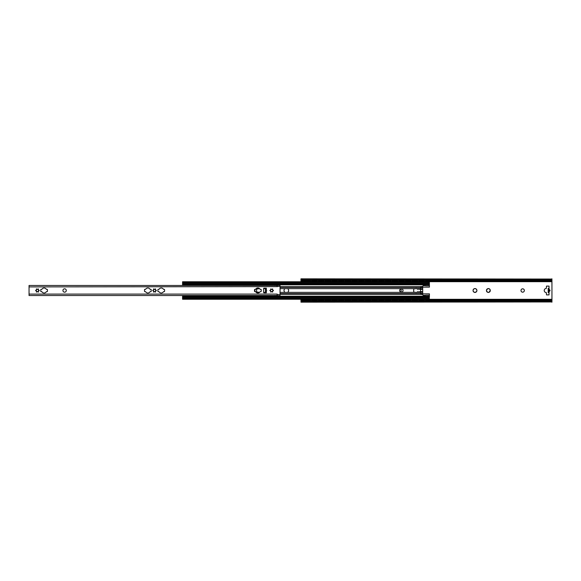 <?xml version="1.0" encoding="UTF-8"?>
<svg xmlns="http://www.w3.org/2000/svg" width="581" height="581" viewBox="0 0 581 581"><rect width="100%" height="100%" fill="white"/><g stroke="black" fill="none" stroke-linecap="round" stroke-linejoin="round"><path stroke-width="0.87" d="M486.609 290.188L487.619 288.713A1.932 1.932 0 0 1 489.108 288.713L489.536 288.96A1.932 1.932 0 0 1 490.284 290.253L489.108 292.287A1.932 1.932 0 0 1 487.619 292.287L486.45 290.747L486.609 290.188M486.45 290.253A1.932 1.932 0 0 1 487.19 288.96M490.284 290.747A1.932 1.932 0 0 1 489.536 292.04M487.19 292.04A1.932 1.932 0 0 1 486.45 290.747M487.619 288.713L489.108 288.713M489.536 288.96L490.284 290.253M489.108 292.287L487.619 292.287M300.973 279.657L300.973 278.829L303.05 279.759L301.524 280.253L300.958 279.679L300.958 281.756M300.958 299.244L300.973 301.343M551.935 279.657L551.95 301.321L551.384 300.747L549.858 301.241L551.935 302.171L551.935 301.343M475.723 292.287A1.932 1.932 0 0 1 474.234 292.287L473.805 292.04A1.932 1.932 0 0 1 473.057 290.747L473.057 290.253A1.932 1.932 0 0 1 473.805 288.96L474.234 288.713A1.932 1.932 0 0 1 475.723 288.713L476.151 288.96A1.932 1.932 0 0 1 476.899 290.253L476.899 290.747A1.932 1.932 0 0 1 476.151 292.04L474.234 292.287M520.997 290.5A1.67 1.67 0 0 1 523.503 289.047A1.67 1.67 0 0 1 523.503 291.952A1.67 1.67 0 0 1 520.997 290.5M549.023 289.665L549.234 289.672A0.886 0.835 0 0 1 549.234 291.328L549.023 291.335M549.023 292.592L549.023 294.894L546.51 294.894L546.329 292.592A2.092 2.092 0 0 1 544.237 290.5A2.092 2.092 0 0 1 546.329 288.408L546.51 286.106L549.023 286.106L549.023 292.592L548.188 292.592L548.188 288.408L549.023 288.408M473.057 290.253L473.805 288.96M476.899 290.747L476.151 292.04M473.805 292.04L473.057 290.747M474.234 288.713L475.723 288.713M476.151 288.96L476.899 290.253M549.023 292.381L549.234 291.328M549.234 289.672L549.023 288.619M549.858 279.759L551.95 278.844L551.384 280.253L549.858 279.759L303.05 279.759M303.05 301.241L300.958 302.156L301.524 300.747L303.05 301.241L549.858 301.241M300.973 302.171L551.95 301.953M551.95 279.047L300.973 278.829M301.524 280.253L551.384 280.253M301.524 300.747L551.384 300.747M416.127 292.592A0.421 0.421 0 0 0 415.742 292.337L415.161 292.337A1.634 1.634 0 0 0 414.493 292.192L413.817 292.192M429.381 297.094L429.424 293.848L422.692 293.848M422.692 287.152L429.424 287.152L429.381 282.555L429.381 285.206A0.625 0.625 0 0 1 428.756 285.837L425.67 285.837A0.835 0.835 0 0 0 425.198 285.692L423.527 285.692A0.835 0.835 0 0 0 422.692 286.527L422.692 294.473A0.835 0.835 0 0 0 423.527 295.308L425.198 295.308A0.835 0.835 0 0 0 425.67 295.163L428.756 295.163A0.625 0.625 0 0 1 429.381 295.794L429.424 297.094M413.817 288.808L414.493 288.808A1.634 1.634 0 0 0 415.161 288.663L415.742 288.663A0.421 0.421 0 0 0 416.127 288.408M400.382 289.142L401.101 289.309L401.101 291.691L400.382 291.858M425.575 281.269L428.168 281.269M428.168 299.731L425.575 299.731M418.886 281.269L421.472 281.269M421.472 299.731L418.886 299.731M412.19 281.269L414.783 281.269M414.783 299.731L412.19 299.731M405.502 281.269L408.087 281.269M408.087 299.731L405.502 299.731M398.806 281.269L401.391 281.269M401.391 299.731L398.806 299.731M392.11 281.269L394.702 281.269M394.702 299.731L392.11 299.731M385.421 281.269L388.006 281.269M388.006 299.731L385.421 299.731M378.725 281.269L381.318 281.269M381.318 299.731L378.725 299.731M372.036 281.269L374.622 281.269M374.622 299.731L372.036 299.731M365.34 281.269L367.926 281.269M367.926 299.731L365.34 299.731M358.644 281.269L361.237 281.269M361.237 299.731L358.644 299.731M351.955 281.269L354.541 281.269M354.541 299.731L351.955 299.731M345.259 281.269L347.852 281.269M347.852 299.731L345.259 299.731M338.57 281.269L341.156 281.269M341.156 299.731L338.57 299.731M331.874 281.269L334.46 281.269M334.46 299.731L331.874 299.731M325.178 281.269L327.771 281.269M327.771 299.731L325.178 299.731M318.49 281.269L321.075 281.269M321.075 299.731L318.49 299.731M429.381 299.825L428.335 299.912L429.381 300.036L429.381 298.445L182.572 298.445L182.572 299.244L312.019 299.244M425.408 300.123L428.335 300.123M425.408 299.912L428.335 299.912M429.381 280.964L428.335 281.088L429.381 280.964M425.408 281.088L428.335 281.088M424.362 281.175L424.362 281.756M427.943 281.756L429.381 281.756L429.381 281.175M425.408 280.877L428.335 280.877M422.692 299.825L421.646 299.912L422.692 300.036L422.692 299.244M418.712 300.123L421.646 300.123M417.666 299.244L417.666 299.825M422.692 280.964L421.646 281.088L422.692 280.964M418.712 281.088L421.646 281.088M417.666 281.175L417.666 281.756M422.692 281.756L422.692 281.175M418.712 280.877L421.646 280.877M415.996 299.825L414.95 299.912L415.996 300.036L415.996 299.244M412.023 300.123L414.95 300.123M412.023 299.912L414.95 299.912M415.996 280.964L414.95 281.088L415.996 280.964M412.023 281.088L414.95 281.088M410.978 281.175L410.978 281.756M415.996 281.756L415.996 281.175M412.023 280.877L414.95 280.877M409.3 299.825L408.254 299.912L409.3 300.036L409.3 299.244M405.327 300.123L408.254 300.123M405.327 299.912L408.254 299.912M409.3 280.964L408.254 281.088L409.3 280.964M405.327 281.088L408.254 281.088M404.282 281.175L404.282 281.756M409.3 281.756L409.3 281.175M405.327 280.877L408.254 280.877M402.611 299.825L401.565 299.912L402.611 300.036L402.611 299.244M398.639 300.123L401.565 300.123M397.593 299.244L397.593 299.825M402.611 280.964L401.565 281.088L402.611 280.964M398.639 281.088L401.565 281.088M397.593 281.175L397.593 281.756M402.611 281.756L402.611 281.175M398.639 280.877L401.565 280.877M395.915 299.825L394.869 299.912L395.915 300.036L395.915 299.244M391.943 300.123L394.869 300.123M391.943 299.912L394.869 299.912M395.915 280.964L394.869 281.088L395.915 280.964M391.943 281.088L394.869 281.088M390.897 281.175L390.897 281.756M395.915 281.756L395.915 281.175M391.943 280.877L394.869 280.877M389.226 299.825L388.181 299.912L389.226 300.036L389.226 299.244M385.247 300.123L388.181 300.123M385.247 299.912L388.181 299.912M389.226 280.964L388.181 281.088L389.226 280.964M385.247 281.088L388.181 281.088M384.201 281.175L384.201 281.756M389.226 281.756L389.226 281.175M385.247 280.877L388.181 280.877M382.53 299.825L381.485 299.912L382.53 300.036L382.53 299.244M378.558 300.123L381.485 300.123M377.512 299.244L377.512 299.825M382.53 280.964L381.485 281.088L382.53 280.964M378.558 281.088L381.485 281.088M377.512 281.175L377.512 281.756M382.53 281.756L382.53 281.175M378.558 280.877L381.485 280.877M375.834 299.825L374.789 299.912L375.834 300.036L375.834 299.244M371.862 300.123L374.789 300.123M371.862 299.912L374.789 299.912M375.834 280.964L374.789 281.088L375.834 280.964M371.862 281.088L374.789 281.088M370.816 281.175L370.816 281.756M375.834 281.756L375.834 281.175M371.862 280.877L374.789 280.877M369.146 299.825L368.1 299.912L369.146 300.036L369.146 299.244M365.173 300.123L368.1 300.123M365.173 299.912L368.1 299.912M369.146 280.964L368.1 281.088L369.146 280.964M365.173 281.088L368.1 281.088M364.127 281.175L364.127 281.756M369.146 281.756L369.146 281.175M365.173 280.877L368.1 280.877M362.45 299.825L361.404 299.912L362.45 300.036L362.45 299.244M358.477 300.123L361.404 300.123M357.431 299.244L357.431 299.825M362.45 280.964L361.404 281.088L362.45 280.964M358.477 281.088L361.404 281.088M357.431 281.175L357.431 281.756M362.45 281.756L362.45 281.175M358.477 280.877L361.404 280.877M355.761 299.825L354.715 299.912L355.761 300.036L355.761 299.244M351.781 300.123L354.715 300.123M351.781 299.912L354.715 299.912M355.761 280.964L354.715 281.088L355.761 280.964M351.781 281.088L354.715 281.088M350.735 281.175L350.735 281.756M355.761 281.756L355.761 281.175M351.781 280.877L354.715 280.877M349.065 299.825L348.019 299.912L349.065 300.036L349.065 299.244M345.092 300.123L348.019 300.123M345.092 299.912L348.019 299.912M349.065 280.964L348.019 281.088L349.065 280.964M345.092 281.088L348.019 281.088M344.046 281.175L344.046 281.756M349.065 281.756L349.065 281.175M345.092 280.877L348.019 280.877M342.369 299.825L341.323 299.912L342.369 300.036L342.369 299.244M338.396 300.123L341.323 300.123M337.35 299.244L337.35 299.825M342.369 280.964L341.323 281.088L342.369 280.964M338.396 281.088L341.323 281.088M337.35 281.175L337.35 281.756M342.369 281.756L342.369 281.175M338.396 280.877L341.323 280.877M335.68 299.825L334.634 299.912L335.68 300.036L335.68 299.244M331.707 300.123L334.634 300.123M331.707 299.912L334.634 299.912M335.68 280.964L334.634 281.088L335.68 280.964M331.707 281.088L334.634 281.088M330.662 281.175L330.662 281.756M335.68 281.756L335.68 281.175M331.707 280.877L334.634 280.877M328.984 299.825L327.938 299.912L328.984 300.036L328.984 299.244M325.011 300.123L327.938 300.123M325.011 299.912L327.938 299.912M328.984 280.964L327.938 281.088L328.984 280.964M325.011 281.088L327.938 281.088M323.966 281.175L323.966 281.756M328.984 281.756L328.984 281.175M325.011 280.877L327.938 280.877M322.295 299.825L321.249 299.912L322.295 300.036L322.295 299.244M318.315 300.123L321.249 300.123M317.27 299.244L317.27 299.825M322.295 280.964L321.249 281.088L322.295 280.964M318.315 281.088L321.249 281.088M317.27 281.175L317.27 281.756M322.295 281.756L322.295 281.175M318.315 280.877L321.249 280.877M314.386 299.731L311.794 299.731M311.794 281.269L314.386 281.269M315.599 299.825L314.553 299.912L315.599 300.036L315.599 299.244M311.627 300.123L314.553 300.123M311.627 299.912L314.553 299.912M315.599 280.964L314.553 281.088L315.599 280.964M311.627 281.088L314.553 281.088M310.581 281.175L310.581 281.756M315.599 281.756L315.599 281.175M311.627 280.877L314.553 280.877M424.362 299.244L424.362 299.825M418.712 299.912L421.646 299.912M410.978 299.244L410.978 299.825M404.282 299.244L404.282 299.825M398.639 299.912L401.565 299.912M390.897 299.244L390.897 299.825M384.201 299.244L384.201 299.825M378.558 299.912L381.485 299.912M370.816 299.244L370.816 299.825M364.127 299.244L364.127 299.825M358.477 299.912L361.404 299.912M350.735 299.244L350.735 299.825M344.046 299.244L344.046 299.825M338.396 299.912L341.323 299.912M330.662 299.244L330.662 299.825M323.966 299.244L323.966 299.825M318.315 299.912L321.249 299.912M310.581 299.244L310.581 299.825M284.015 290.5A2.302 2.302 0 0 1 284.959 288.641L287.675 288.641A2.302 2.302 0 0 1 287.675 292.359L284.959 292.359A2.302 2.302 0 0 1 284.015 290.5M280.042 293.928L420.6 293.928L420.6 291.735L418.923 291.815A0.421 0.421 0 0 1 418.509 292.236A0.421 0.421 0 0 1 418.088 291.815L417.899 291.735A0.857 0.857 0 0 0 417.071 292.359L413.955 292.359A0.835 0.835 0 0 1 413.694 291.756L413.694 289.244A0.835 0.835 0 0 1 413.955 288.641L417.071 288.641A0.857 0.857 0 0 0 417.899 289.265L418.088 289.185A0.421 0.421 0 0 1 418.509 288.764A0.421 0.421 0 0 1 418.923 289.185L420.6 289.265L420.6 291.735M399.684 290.5A1.67 1.67 0 0 1 402.19 289.047A1.67 1.67 0 0 1 402.19 291.952A1.67 1.67 0 0 1 399.684 290.5M420.6 289.265L420.6 286.549L422.692 286.549M420.6 293.913L420.6 294.429L422.692 294.429M429.381 281.756L429.381 282.555L182.572 282.555L182.572 285.271A1.046 1.046 0 0 0 182.594 285.482M182.594 295.518A1.046 1.046 0 0 0 182.572 295.729L182.572 298.445M314.161 299.244L318.708 299.244M320.857 299.244L325.404 299.244M327.546 299.244L332.1 299.244M334.242 299.244L338.788 299.244M340.931 299.244L345.484 299.244M347.627 299.244L352.173 299.244M354.323 299.244L358.869 299.244M361.012 299.244L365.565 299.244M367.708 299.244L372.254 299.244M374.396 299.244L378.95 299.244M381.092 299.244L385.639 299.244M387.788 299.244L392.335 299.244M394.477 299.244L399.031 299.244M401.173 299.244L405.72 299.244M407.862 299.244L412.416 299.244M414.558 299.244L419.104 299.244M421.254 299.244L425.8 299.244M427.943 299.244L429.381 299.244M182.572 299.179L429.381 299.179M182.572 296.92L429.381 296.92M182.572 284.08L429.381 284.08M312.019 281.756L182.572 281.756L182.572 282.555M182.572 281.821L429.381 281.821M314.161 281.756L318.708 281.756M320.857 281.756L325.404 281.756M327.546 281.756L332.1 281.756M334.242 281.756L338.788 281.756M340.931 281.756L345.484 281.756M347.627 281.756L352.173 281.756M354.323 281.756L358.869 281.756M361.012 281.756L365.565 281.756M367.708 281.756L372.254 281.756M374.396 281.756L378.95 281.756M381.092 281.756L385.639 281.756M387.788 281.756L392.335 281.756M394.477 281.756L399.031 281.756M401.173 281.756L405.72 281.756M407.862 281.756L412.416 281.756M414.558 281.756L419.104 281.756M421.254 281.756L425.8 281.756M259.504 292.403L256.577 291.88L256.577 289.12L259.504 288.597M254.899 289.353L254.899 291.647M265.822 296.317L268.749 296.317M265.822 296.107L268.749 296.107M269.795 296.027L269.795 295.518M259.126 296.317L263.099 296.237L263.099 295.518L264.776 295.518L264.776 296.027M268.4 295.94L266.171 295.94M269.795 284.763L268.749 284.893L269.795 284.763M269.795 285.482L269.795 284.973M265.822 284.893L268.749 284.893M264.776 284.973L264.776 285.482M266.171 285.06L268.4 285.06M252.43 296.317L256.41 296.237L256.41 295.518L258.08 295.518L258.08 296.027M259.126 296.107L262.053 296.317M263.099 296.027L262.053 296.107M261.704 295.94L259.475 295.94M263.099 284.763L262.053 284.893L263.099 284.763M259.126 284.893L262.053 284.893M258.08 284.973L258.08 285.482M263.099 285.482L263.099 284.973M259.475 285.06L261.704 285.06M259.126 284.683L262.053 284.683M252.43 296.107L255.364 296.317M256.41 296.027L255.364 296.107M245.741 296.317L249.714 296.237L249.714 295.518L251.384 295.518L251.384 296.027M255.015 295.94L252.779 295.94M256.41 284.763L255.364 284.893L256.41 284.763M252.43 284.683L255.364 284.683M252.43 284.893L255.364 284.893M239.045 296.317L243.018 296.237L243.018 295.518L244.695 295.518L244.695 296.027M245.741 296.107L248.668 296.317M249.714 296.027L248.668 296.107M248.319 295.94L246.09 295.94M249.714 284.763L248.668 284.893L249.714 284.763M245.741 284.893L248.668 284.893M244.695 284.973L244.695 285.482M249.714 285.482L249.714 284.973M246.09 285.06L248.319 285.06M245.741 284.683L248.668 284.683M239.045 296.107L241.972 296.317M243.018 296.027L241.972 296.107M232.356 296.317L236.329 296.237L236.329 295.518L237.999 295.518L237.999 296.027M241.623 295.94L239.394 295.94M243.018 284.763L241.972 284.893L243.018 284.763M239.045 284.683L241.972 284.683M239.045 284.893L241.972 284.893M225.66 296.317L229.633 296.237L229.633 295.518L231.311 295.518L231.311 296.027M232.356 296.107L235.283 296.317M236.329 296.027L235.283 296.107M234.935 295.94L232.705 295.94M236.329 284.763L235.283 284.893L236.329 284.763M232.356 284.893L235.283 284.893M231.311 284.973L231.311 285.482M236.329 285.482L236.329 284.973M232.705 285.06L234.935 285.06M232.356 284.683L235.283 284.683M225.66 296.107L228.587 296.317M229.633 296.027L228.587 296.107M218.964 296.317L222.944 296.237L222.944 295.518L224.615 295.518L224.615 296.027M228.239 295.94L226.009 295.94M229.633 284.763L228.587 284.893L229.633 284.763M225.66 284.683L228.587 284.683M225.66 284.893L228.587 284.893M212.276 296.317L216.248 296.237L216.248 295.518L217.919 295.518L217.919 296.027M218.964 296.107L221.898 296.317M222.944 296.027L221.898 296.107M221.55 295.94L219.313 295.94M222.944 284.763L221.898 284.893L222.944 284.763M218.964 284.893L221.898 284.893M217.919 284.973L217.919 285.482M222.944 285.482L222.944 284.973M219.313 285.06L221.55 285.06M218.964 284.683L221.898 284.683M212.276 296.107L215.202 296.317M216.248 296.027L215.202 296.107M205.58 296.317L209.552 296.237L209.552 295.518L211.23 295.518L211.23 296.027M214.854 295.94L212.624 295.94M216.248 284.763L215.202 284.893L216.248 284.763M212.276 284.683L215.202 284.683M212.276 284.893L215.202 284.893M198.891 296.317L202.863 296.237L202.863 295.518L204.534 295.518L204.534 296.027M205.58 296.107L208.506 296.317M209.552 296.027L208.506 296.107M208.158 295.94L205.928 295.94M209.552 284.763L208.506 284.893L209.552 284.763M205.58 284.893L208.506 284.893M204.534 284.973L204.534 285.482M209.552 285.482L209.552 284.973M205.928 285.06L208.158 285.06M205.58 284.683L208.506 284.683M198.891 296.107L201.818 296.317M202.863 296.027L201.818 296.107M192.195 296.317L196.167 296.237L196.167 295.518L197.845 295.518L197.845 296.027M201.469 295.94L199.239 295.94M202.863 284.763L201.818 284.893L202.863 284.763M198.891 284.683L201.818 284.683M198.891 284.893L201.818 284.893M185.499 296.317L189.479 296.237L189.479 295.518L191.149 295.518L191.149 296.027M192.195 296.107L195.122 296.317M196.167 296.027L195.122 296.107M194.773 295.94L192.543 295.94M196.167 284.763L195.122 284.893L196.167 284.763M192.195 284.893L195.122 284.893M191.149 284.973L191.149 285.482M196.167 285.482L196.167 284.973M192.543 285.06L194.773 285.06M192.195 284.683L195.122 284.683M252.779 285.06L255.015 285.06M239.394 285.06L241.623 285.06M226.009 285.06L228.239 285.06M212.624 285.06L214.854 285.06M199.239 285.06L201.469 285.06M185.499 296.107L188.433 296.317M189.479 296.027L188.433 296.107M184.417 295.518L184.453 296.027M188.084 295.94L185.847 295.94M189.479 284.763L188.433 284.893L189.479 284.763M185.499 284.893L188.433 284.893M184.453 284.973L184.453 285.482M189.479 285.482L189.479 284.973M185.847 285.06L188.084 285.06M185.499 284.683L188.433 284.683M256.41 285.482L256.41 284.973M251.384 284.973L251.384 285.482M243.018 285.482L243.018 284.973M237.999 284.973L237.999 285.482M229.633 285.482L229.633 284.973M224.615 284.973L224.615 285.482M216.248 285.482L216.248 284.973M211.23 284.973L211.23 285.482M202.863 285.482L202.863 284.973M197.845 284.973L197.845 285.482M265.822 284.683L268.749 284.683M62.937 290.5A1.67 1.67 0 0 1 65.442 289.047A1.67 1.67 0 0 1 65.442 291.952A1.67 1.67 0 0 1 62.937 290.5M260.796 291.647L260.346 291.647A0.421 0.421 0 0 0 259.99 291.844A2.513 2.513 0 0 1 255.749 291.844A0.421 0.421 0 0 0 255.4 291.647L254.943 291.647A0.421 0.421 0 0 1 254.522 291.234L254.522 289.766A0.421 0.421 0 0 1 254.943 289.353L255.4 289.353A0.421 0.421 0 0 0 255.749 289.156A2.513 2.513 0 0 1 259.99 289.156A0.421 0.421 0 0 0 260.346 289.353L260.796 289.353A0.421 0.421 0 0 1 261.218 289.766L261.218 291.234A0.421 0.421 0 0 1 260.796 291.647M164.169 291.647L163.711 291.647A0.421 0.421 0 0 0 163.355 291.844A2.513 2.513 0 0 1 159.121 291.844A0.421 0.421 0 0 0 158.766 291.647L158.308 291.647A0.421 0.421 0 0 1 157.894 291.234L157.894 289.766A0.421 0.421 0 0 1 158.308 289.353L158.766 289.353A0.421 0.421 0 0 0 159.121 289.156A2.513 2.513 0 0 1 163.355 289.156A0.421 0.421 0 0 0 163.711 289.353L164.169 289.353A0.421 0.421 0 0 1 164.583 289.766L164.583 291.234A0.421 0.421 0 0 1 164.169 291.647M150.784 291.647L150.326 291.647A0.421 0.421 0 0 0 149.971 291.844A2.513 2.513 0 0 1 145.737 291.844A0.421 0.421 0 0 0 145.381 291.647L144.923 291.647A0.421 0.421 0 0 1 144.509 291.234L144.509 289.766A0.421 0.421 0 0 1 144.923 289.353L145.381 289.353A0.421 0.421 0 0 0 145.737 289.156A2.513 2.513 0 0 1 149.971 289.156A0.421 0.421 0 0 0 150.326 289.353L150.784 289.353A0.421 0.421 0 0 1 151.198 289.766L151.198 291.234A0.421 0.421 0 0 1 150.784 291.647M47.039 291.647L46.582 291.647A0.421 0.421 0 0 0 46.226 291.844A2.513 2.513 0 0 1 41.992 291.844A0.421 0.421 0 0 0 41.636 291.647L41.178 291.647A0.421 0.421 0 0 1 40.764 291.234L40.764 289.766A0.421 0.421 0 0 1 41.178 289.353L41.636 289.353A0.421 0.421 0 0 0 41.992 289.156A2.513 2.513 0 0 1 46.226 289.156A0.421 0.421 0 0 0 46.582 289.353L47.039 289.353A0.421 0.421 0 0 1 47.453 289.766L47.453 291.234A0.421 0.421 0 0 1 47.039 291.647M270.216 290.195A0.487 0.487 0 0 0 270.681 289.389L270.753 288.895L271.211 289.084A0.487 0.487 0 0 0 272.14 289.084L272.598 288.895L272.671 289.389A0.487 0.487 0 0 0 273.135 290.195L273.528 290.5L273.135 290.805A0.487 0.487 0 0 0 272.671 291.611L272.598 292.105L272.14 291.916A0.487 0.487 0 0 0 271.211 291.916L270.753 292.105L270.681 291.611A0.487 0.487 0 0 0 270.216 290.805L269.824 290.5L270.216 290.195M153.086 290.195A0.487 0.487 0 0 0 153.551 289.389L153.624 288.895L154.081 289.084A0.487 0.487 0 0 0 155.011 289.084L155.468 288.895L155.541 289.389A0.487 0.487 0 0 0 156.006 290.195L156.398 290.5L156.006 290.805A0.487 0.487 0 0 0 155.541 291.611L155.468 292.105L155.011 291.916A0.487 0.487 0 0 0 154.081 291.916L153.624 292.105L153.551 291.611A0.487 0.487 0 0 0 153.086 290.805L152.694 290.5L153.086 290.195M35.957 290.195A0.487 0.487 0 0 0 36.421 289.389L36.494 288.895L36.952 289.084A0.487 0.487 0 0 0 37.881 289.084L38.339 288.895L38.411 289.389A0.487 0.487 0 0 0 38.876 290.195L39.268 290.5L38.876 290.805A0.487 0.487 0 0 0 38.411 291.611L38.339 292.105L37.881 291.916A0.487 0.487 0 0 0 36.952 291.916L36.494 292.105L36.421 291.611A0.487 0.487 0 0 0 35.957 290.805L35.564 290.5L35.957 290.195M280.042 285.169L277.115 285.482L277.115 286.629L280.042 286.215L280.042 285.06M274.174 295.518L29.05 295.518L29.05 286.905L277.115 286.629M29.05 294.095L277.115 294.095L277.115 295.518L280.042 295.94L280.042 286.215M276.709 295.518L277.115 295.518M276.709 285.482L277.115 285.482M274.217 295.482L276.665 295.482M276.665 285.518L274.217 285.518M29.05 286.905L29.05 285.482L274.174 285.482M265.401 289.781L266.345 289.948A0.842 0.734 0 0 1 266.345 291.052L265.401 291.219L265.401 288.198L266.345 288.198L265.401 288.198L265.401 288.619M265.401 291.219L265.401 292.802L266.345 292.802L264.021 292.802A0.421 0.421 0 0 1 263.6 292.381L263.6 288.619A0.421 0.421 0 0 1 264.021 288.198L265.401 288.198M265.401 292.381L265.401 292.802M300.958 299.302L311.982 299.295M314.198 299.295L318.671 299.295M320.894 299.295L325.367 299.295M327.582 299.295L332.056 299.295M334.278 299.295L338.752 299.295M340.974 299.295L345.448 299.295M347.663 299.295L352.137 299.295M354.359 299.295L358.833 299.295M361.048 299.295L365.522 299.295M367.744 299.295L372.218 299.295M374.44 299.295L378.914 299.295M381.129 299.295L385.602 299.295M387.825 299.295L392.298 299.295M394.514 299.295L398.987 299.295M401.21 299.295L405.683 299.295M407.906 299.295L412.379 299.295M414.594 299.295L419.068 299.295M421.29 299.295L425.764 299.295M427.979 299.295L551.95 299.302M300.958 281.698L311.982 281.705M314.198 281.705L318.671 281.705M320.894 281.705L325.367 281.705M327.582 281.705L332.056 281.705M334.278 281.705L338.752 281.705M340.974 281.705L345.448 281.705M347.663 281.705L352.137 281.705M354.359 281.705L358.833 281.705M361.048 281.705L365.522 281.705M367.744 281.705L372.218 281.705M374.44 281.705L378.914 281.705M381.129 281.705L385.602 281.705M387.825 281.705L392.298 281.705M394.514 281.705L398.987 281.705M401.21 281.705L405.683 281.705M407.906 281.705L412.379 281.705M414.594 281.705L419.068 281.705M421.29 281.705L425.764 281.705M427.979 281.705L551.95 281.698M300.958 300.065L310.646 300.065M315.534 300.065L317.335 300.065M322.23 300.065L324.031 300.065M328.919 300.065L330.727 300.065M335.615 300.065L337.416 300.065M342.303 300.065L344.112 300.065M348.999 300.065L350.801 300.065M355.695 300.065L357.497 300.065M362.384 300.065L364.193 300.065M369.08 300.065L370.881 300.065M375.769 300.065L377.577 300.065M382.465 300.065L384.266 300.065M389.161 300.065L390.962 300.065M395.85 300.065L397.658 300.065M402.546 300.065L404.347 300.065M409.235 300.065L411.043 300.065M415.931 300.065L417.732 300.065M422.627 300.065L424.428 300.065M429.315 300.065L551.95 300.065M300.958 280.935L310.646 280.935M315.534 280.935L317.335 280.935M322.23 280.935L324.031 280.935M328.919 280.935L330.727 280.935M335.615 280.935L337.416 280.935M342.303 280.935L344.112 280.935M348.999 280.935L350.801 280.935M355.695 280.935L357.497 280.935M362.384 280.935L364.193 280.935M369.08 280.935L370.881 280.935M375.769 280.935L377.577 280.935M382.465 280.935L384.266 280.935M389.161 280.935L390.962 280.935M395.85 280.935L397.658 280.935M402.546 280.935L404.347 280.935M409.235 280.935L411.043 280.935M415.931 280.935L417.732 280.935M422.627 280.935L424.428 280.935M429.315 280.935L551.95 280.935M424.362 281.495L425.648 281.495M428.095 281.495L429.381 281.495M417.666 281.495L418.959 281.495M421.399 281.495L422.692 281.495M410.978 281.495L412.263 281.495M414.711 281.495L415.996 281.495M404.282 281.495L405.574 281.495M408.015 281.495L409.3 281.495M397.593 281.495L398.878 281.495M401.318 281.495L402.611 281.495M390.897 281.495L392.182 281.495M394.63 281.495L395.915 281.495M384.201 281.495L385.493 281.495M387.934 281.495L389.226 281.495M377.512 281.495L378.797 281.495M381.245 281.495L382.53 281.495M370.816 281.495L372.109 281.495M374.549 281.495L375.834 281.495M364.127 281.495L365.413 281.495M367.853 281.495L369.146 281.495M357.431 281.495L358.717 281.495M361.164 281.495L362.45 281.495M350.735 281.495L352.028 281.495M354.468 281.495L355.761 281.495M344.046 281.495L345.332 281.495M347.779 281.495L349.065 281.495M337.35 281.495L338.643 281.495M341.083 281.495L342.369 281.495M330.662 281.495L331.947 281.495M334.387 281.495L335.68 281.495M323.966 281.495L325.251 281.495M327.699 281.495L328.984 281.495M317.27 281.495L318.562 281.495M321.002 281.495L322.295 281.495M310.581 281.495L311.866 281.495M314.314 281.495L315.599 281.495M424.362 299.505L425.648 299.505M428.095 299.505L429.381 299.505M417.666 299.505L418.959 299.505M421.399 299.505L422.692 299.505M404.282 299.505L405.574 299.505M408.015 299.505L409.3 299.505M410.978 299.505L412.263 299.505M414.711 299.505L415.996 299.505M397.593 299.505L398.878 299.505M401.318 299.505L402.611 299.505M384.201 299.505L385.493 299.505M387.934 299.505L389.226 299.505M390.897 299.505L392.182 299.505M394.63 299.505L395.915 299.505M377.512 299.505L378.797 299.505M381.245 299.505L382.53 299.505M364.127 299.505L365.413 299.505M367.853 299.505L369.146 299.505M370.816 299.505L372.109 299.505M374.549 299.505L375.834 299.505M357.431 299.505L358.717 299.505M361.164 299.505L362.45 299.505M344.046 299.505L345.332 299.505M347.779 299.505L349.065 299.505M350.735 299.505L352.028 299.505M354.468 299.505L355.761 299.505M337.35 299.505L338.643 299.505M341.083 299.505L342.369 299.505M323.966 299.505L325.251 299.505M327.699 299.505L328.984 299.505M330.662 299.505L331.947 299.505M334.387 299.505L335.68 299.505M317.27 299.505L318.562 299.505M321.002 299.505L322.295 299.505M310.581 299.505L311.866 299.505M314.314 299.505L315.599 299.505M257.782 292.359L259.554 292.359M263.6 292.359L265.401 292.359M280.042 292.359L284.959 292.359M280.042 293.63L420.6 293.63M417.071 292.359L420.6 292.359M287.675 292.359L413.955 292.359M257.782 288.641L259.554 288.641M263.6 288.641L265.401 288.641M280.042 288.641L284.959 288.641M287.675 288.641L413.955 288.641M417.071 288.641L420.6 288.641M280.042 287.37L420.6 287.37M422.692 286.76L420.6 286.76M422.692 287.617L420.6 287.617M422.692 288.808L420.6 288.808M422.692 289.367L420.6 289.367M422.692 291.611L420.6 291.611M422.692 292.17L420.6 292.17M422.692 293.369L420.6 293.369M422.692 294.218L420.6 294.218M280.042 287.072L420.6 287.072M280.042 294.291L420.6 294.291M182.572 296.165L184.453 296.165M189.479 296.165L191.149 296.165M196.167 296.165L197.845 296.165M202.863 296.165L204.534 296.165M209.552 296.165L211.23 296.165M216.248 296.165L217.919 296.165M222.944 296.165L224.615 296.165M229.633 296.165L231.311 296.165M236.329 296.165L237.999 296.165M243.018 296.165L244.695 296.165M249.714 296.165L251.384 296.165M256.41 296.165L258.08 296.165M263.099 296.165L264.776 296.165M269.795 296.165L429.381 296.165M182.572 297.552L429.381 297.552M182.572 296.528L185.833 296.528M188.099 296.528L192.529 296.528M194.795 296.528L199.218 296.528M201.484 296.528L205.914 296.528M208.18 296.528L212.602 296.528M214.868 296.528L219.298 296.528M221.564 296.528L225.994 296.528M228.26 296.528L232.683 296.528M234.949 296.528L239.379 296.528M241.645 296.528L246.068 296.528M248.334 296.528L252.764 296.528M255.03 296.528L259.46 296.528M261.726 296.528L266.149 296.528M268.415 296.528L429.381 296.528M280.042 286.709L420.6 286.709M182.572 284.835L184.453 284.835M189.479 284.835L191.149 284.835M196.167 284.835L197.845 284.835M202.863 284.835L204.534 284.835M209.552 284.835L211.23 284.835M216.248 284.835L217.919 284.835M222.944 284.835L224.615 284.835M229.633 284.835L231.311 284.835M236.329 284.835L237.999 284.835M243.018 284.835L244.695 284.835M249.714 284.835L251.384 284.835M256.41 284.835L258.08 284.835M263.099 284.835L264.776 284.835M269.795 284.835L429.381 284.835M182.572 284.472L185.833 284.472M188.099 284.472L192.529 284.472M194.795 284.472L199.218 284.472M201.484 284.472L205.914 284.472M208.18 284.472L212.602 284.472M214.868 284.472L219.298 284.472M221.564 284.472L225.994 284.472M228.26 284.472L232.683 284.472M234.949 284.472L239.379 284.472M241.645 284.472L246.068 284.472M248.334 284.472L252.764 284.472M255.03 284.472L259.46 284.472M261.726 284.472L266.149 284.472M268.415 284.472L429.381 284.472M182.572 283.448L429.381 283.448M264.776 295.867L266.192 295.867M268.371 295.867L269.795 295.867M264.776 285.133L266.192 285.133M268.371 285.133L269.795 285.133M258.08 295.867L259.504 295.867M261.682 295.867L263.099 295.867M258.08 285.133L259.504 285.133M261.682 285.133L263.099 285.133M251.384 295.867L252.808 295.867M254.986 295.867L256.41 295.867M244.695 295.867L246.112 295.867M248.29 295.867L249.714 295.867M244.695 285.133L246.112 285.133M248.29 285.133L249.714 285.133M237.999 295.867L239.423 295.867M241.602 295.867L243.018 295.867M231.311 295.867L232.727 295.867M234.906 295.867L236.329 295.867M231.311 285.133L232.727 285.133M234.906 285.133L236.329 285.133M224.615 295.867L226.038 295.867M228.217 295.867L229.633 295.867M217.919 295.867L219.342 295.867M221.521 295.867L222.944 295.867M217.919 285.133L219.342 285.133M221.521 285.133L222.944 285.133M211.23 295.867L212.646 295.867M214.825 295.867L216.248 295.867M204.534 295.867L205.957 295.867M208.136 295.867L209.552 295.867M204.534 285.133L205.957 285.133M208.136 285.133L209.552 285.133M197.845 295.867L199.261 295.867M201.44 295.867L202.863 295.867M191.149 295.867L192.572 295.867M194.751 295.867L196.167 295.867M191.149 285.133L192.572 285.133M194.751 285.133L196.167 285.133M184.453 295.867L185.876 295.867M188.055 295.867L189.479 295.867M184.453 285.133L185.876 285.133M188.055 285.133L189.479 285.133M264.776 285.344L266.294 285.344M268.269 285.344L269.795 285.344M258.08 285.344L259.605 285.344M261.573 285.344L263.099 285.344M251.384 285.344L252.909 285.344M254.885 285.344L256.41 285.344M244.695 285.344L246.221 285.344M248.189 285.344L249.714 285.344M237.999 285.344L239.525 285.344M241.5 285.344L243.018 285.344M231.311 285.344L232.828 285.344M234.804 285.344L236.329 285.344M224.615 285.344L226.14 285.344M228.108 285.344L229.633 285.344M217.919 285.344L219.444 285.344M221.419 285.344L222.944 285.344M211.23 285.344L212.755 285.344M214.723 285.344L216.248 285.344M204.534 285.344L206.059 285.344M208.034 285.344L209.552 285.344M197.845 285.344L199.363 285.344M201.338 285.344L202.863 285.344M191.149 285.344L192.674 285.344M194.642 285.344L196.167 285.344M184.453 285.344L185.978 285.344M187.953 285.344L189.479 285.344M258.08 295.656L259.605 295.656M261.573 295.656L263.099 295.656M264.776 295.656L266.294 295.656M268.269 295.656L269.795 295.656M251.384 285.133L252.808 285.133M254.986 285.133L256.41 285.133M251.384 295.656L252.909 295.656M254.885 295.656L256.41 295.656M244.695 295.656L246.221 295.656M248.189 295.656L249.714 295.656M237.999 285.133L239.423 285.133M241.602 285.133L243.018 285.133M237.999 295.656L239.525 295.656M241.5 295.656L243.018 295.656M231.311 295.656L232.828 295.656M234.804 295.656L236.329 295.656M224.615 285.133L226.038 285.133M228.217 285.133L229.633 285.133M224.615 295.656L226.14 295.656M228.108 295.656L229.633 295.656M217.919 295.656L219.444 295.656M221.419 295.656L222.944 295.656M211.23 285.133L212.646 285.133M214.825 285.133L216.248 285.133M211.23 295.656L212.755 295.656M214.723 295.656L216.248 295.656M204.534 295.656L206.059 295.656M208.034 295.656L209.552 295.656M197.845 285.133L199.261 285.133M201.44 285.133L202.863 285.133M197.845 295.656L199.363 295.656M201.338 295.656L202.863 295.656M191.149 295.656L192.674 295.656M194.642 295.656L196.167 295.656M184.453 295.656L185.978 295.656M187.953 295.656L189.479 295.656M277.115 294.371L280.042 294.785M266.345 291.052L266.345 292.802M266.345 288.198L266.345 289.948M311.765 300.123A1.329 1.329 0 0 0 311.975 300.747M314.205 300.747A1.329 1.329 0 0 0 314.415 300.123M314.394 299.774A1.329 1.329 0 0 0 314.11 299.179M312.07 299.179A1.329 1.329 0 0 0 311.786 299.774M311.786 281.226A1.329 1.329 0 0 0 312.07 281.821M314.11 281.821A1.329 1.329 0 0 0 314.394 281.226M314.415 280.877A1.329 1.329 0 0 0 314.205 280.253M311.975 280.253A1.329 1.329 0 0 0 311.765 280.877M318.461 300.123A1.329 1.329 0 0 0 318.664 300.747M320.901 300.747A1.329 1.329 0 0 0 321.104 300.123M321.09 299.774A1.329 1.329 0 0 0 320.806 299.179M318.758 299.179A1.329 1.329 0 0 0 318.475 299.774M318.475 281.226A1.329 1.329 0 0 0 318.758 281.821M320.806 281.821A1.329 1.329 0 0 0 321.09 281.226M321.104 280.877A1.329 1.329 0 0 0 320.901 280.253M318.664 280.253A1.329 1.329 0 0 0 318.461 280.877M325.149 300.123A1.329 1.329 0 0 0 325.36 300.747M327.59 300.747A1.329 1.329 0 0 0 327.8 300.123M327.778 299.774A1.329 1.329 0 0 0 327.495 299.179M325.454 299.179A1.329 1.329 0 0 0 325.171 299.774M325.171 281.226A1.329 1.329 0 0 0 325.454 281.821M327.495 281.821A1.329 1.329 0 0 0 327.778 281.226M327.8 280.877A1.329 1.329 0 0 0 327.59 280.253M325.36 280.253A1.329 1.329 0 0 0 325.149 280.877M331.845 300.123A1.329 1.329 0 0 0 332.056 300.747M334.286 300.747A1.329 1.329 0 0 0 334.496 300.123M334.474 299.774A1.329 1.329 0 0 0 334.191 299.179M332.143 299.179A1.329 1.329 0 0 0 331.867 299.774M331.867 281.226A1.329 1.329 0 0 0 332.143 281.821M334.191 281.821A1.329 1.329 0 0 0 334.474 281.226M334.496 280.877A1.329 1.329 0 0 0 334.286 280.253M332.056 280.253A1.329 1.329 0 0 0 331.845 280.877M338.534 300.123A1.329 1.329 0 0 0 338.745 300.747M340.974 300.747A1.329 1.329 0 0 0 341.185 300.123M341.163 299.774A1.329 1.329 0 0 0 340.887 299.179M338.839 299.179A1.329 1.329 0 0 0 338.556 299.774M338.556 281.226A1.329 1.329 0 0 0 338.839 281.821M340.887 281.821A1.329 1.329 0 0 0 341.163 281.226M341.185 280.877A1.329 1.329 0 0 0 340.974 280.253M338.745 280.253A1.329 1.329 0 0 0 338.534 280.877M345.23 300.123A1.329 1.329 0 0 0 345.441 300.747M347.67 300.747A1.329 1.329 0 0 0 347.881 300.123M347.859 299.774A1.329 1.329 0 0 0 347.576 299.179M345.535 299.179A1.329 1.329 0 0 0 345.252 299.774M345.252 281.226A1.329 1.329 0 0 0 345.535 281.821M347.576 281.821A1.329 1.329 0 0 0 347.859 281.226M347.881 280.877A1.329 1.329 0 0 0 347.67 280.253M345.441 280.253A1.329 1.329 0 0 0 345.23 280.877M351.926 300.123A1.329 1.329 0 0 0 352.13 300.747M354.366 300.747A1.329 1.329 0 0 0 354.57 300.123M354.555 299.774A1.329 1.329 0 0 0 354.272 299.179M352.224 299.179A1.329 1.329 0 0 0 351.941 299.774M351.941 281.226A1.329 1.329 0 0 0 352.224 281.821M354.272 281.821A1.329 1.329 0 0 0 354.555 281.226M354.57 280.877A1.329 1.329 0 0 0 354.366 280.253M352.13 280.253A1.329 1.329 0 0 0 351.926 280.877M358.615 300.123A1.329 1.329 0 0 0 358.826 300.747M361.055 300.747A1.329 1.329 0 0 0 361.266 300.123M361.244 299.774A1.329 1.329 0 0 0 360.961 299.179M358.92 299.179A1.329 1.329 0 0 0 358.637 299.774M358.637 281.226A1.329 1.329 0 0 0 358.92 281.821M360.961 281.821A1.329 1.329 0 0 0 361.244 281.226M361.266 280.877A1.329 1.329 0 0 0 361.055 280.253M358.826 280.253A1.329 1.329 0 0 0 358.615 280.877M365.311 300.123A1.329 1.329 0 0 0 365.522 300.747M367.751 300.747A1.329 1.329 0 0 0 367.962 300.123M367.94 299.774A1.329 1.329 0 0 0 367.657 299.179M365.609 299.179A1.329 1.329 0 0 0 365.333 299.774M365.333 281.226A1.329 1.329 0 0 0 365.609 281.821M367.657 281.821A1.329 1.329 0 0 0 367.94 281.226M367.962 280.877A1.329 1.329 0 0 0 367.751 280.253M365.522 280.253A1.329 1.329 0 0 0 365.311 280.877M372 300.123A1.329 1.329 0 0 0 372.21 300.747M374.44 300.747A1.329 1.329 0 0 0 374.651 300.123M374.629 299.774A1.329 1.329 0 0 0 374.353 299.179M372.305 299.179A1.329 1.329 0 0 0 372.022 299.774M372.022 281.226A1.329 1.329 0 0 0 372.305 281.821M374.353 281.821A1.329 1.329 0 0 0 374.629 281.226M374.651 280.877A1.329 1.329 0 0 0 374.44 280.253M372.21 280.253A1.329 1.329 0 0 0 372 280.877M378.696 300.123A1.329 1.329 0 0 0 378.906 300.747M381.136 300.747A1.329 1.329 0 0 0 381.347 300.123M381.325 299.774A1.329 1.329 0 0 0 381.042 299.179M379.001 299.179A1.329 1.329 0 0 0 378.718 299.774M378.718 281.226A1.329 1.329 0 0 0 379.001 281.821M381.042 281.821A1.329 1.329 0 0 0 381.325 281.226M381.347 280.877A1.329 1.329 0 0 0 381.136 280.253M378.906 280.253A1.329 1.329 0 0 0 378.696 280.877M385.392 300.123A1.329 1.329 0 0 0 385.595 300.747M387.832 300.747A1.329 1.329 0 0 0 388.035 300.123M388.021 299.774A1.329 1.329 0 0 0 387.738 299.179M385.69 299.179A1.329 1.329 0 0 0 385.406 299.774M385.406 281.226A1.329 1.329 0 0 0 385.69 281.821M387.738 281.821A1.329 1.329 0 0 0 388.021 281.226M388.035 280.877A1.329 1.329 0 0 0 387.832 280.253M385.595 280.253A1.329 1.329 0 0 0 385.392 280.877M392.081 300.123A1.329 1.329 0 0 0 392.291 300.747M394.521 300.747A1.329 1.329 0 0 0 394.731 300.123M394.71 299.774A1.329 1.329 0 0 0 394.426 299.179M392.386 299.179A1.329 1.329 0 0 0 392.102 299.774M392.102 281.226A1.329 1.329 0 0 0 392.386 281.821M394.426 281.821A1.329 1.329 0 0 0 394.71 281.226M394.731 280.877A1.329 1.329 0 0 0 394.521 280.253M392.291 280.253A1.329 1.329 0 0 0 392.081 280.877M398.777 300.123A1.329 1.329 0 0 0 398.987 300.747M401.217 300.747A1.329 1.329 0 0 0 401.427 300.123M401.406 299.774A1.329 1.329 0 0 0 401.122 299.179M399.074 299.179A1.329 1.329 0 0 0 398.798 299.774M398.798 281.226A1.329 1.329 0 0 0 399.074 281.821M401.122 281.821A1.329 1.329 0 0 0 401.406 281.226M401.427 280.877A1.329 1.329 0 0 0 401.217 280.253M398.987 280.253A1.329 1.329 0 0 0 398.777 280.877M405.465 300.123A1.329 1.329 0 0 0 405.676 300.747M407.906 300.747A1.329 1.329 0 0 0 408.116 300.123M408.094 299.774A1.329 1.329 0 0 0 407.818 299.179M405.77 299.179A1.329 1.329 0 0 0 405.487 299.774M405.487 281.226A1.329 1.329 0 0 0 405.77 281.821M407.818 281.821A1.329 1.329 0 0 0 408.094 281.226M408.116 280.877A1.329 1.329 0 0 0 407.906 280.253M405.676 280.253A1.329 1.329 0 0 0 405.465 280.877M412.161 300.123A1.329 1.329 0 0 0 412.372 300.747M414.602 300.747A1.329 1.329 0 0 0 414.812 300.123M414.79 299.774A1.329 1.329 0 0 0 414.507 299.179M412.466 299.179A1.329 1.329 0 0 0 412.183 299.774M412.183 281.226A1.329 1.329 0 0 0 412.466 281.821M414.507 281.821A1.329 1.329 0 0 0 414.79 281.226M414.812 280.877A1.329 1.329 0 0 0 414.602 280.253M412.372 280.253A1.329 1.329 0 0 0 412.161 280.877M418.857 300.123A1.329 1.329 0 0 0 419.061 300.747M421.298 300.747A1.329 1.329 0 0 0 421.501 300.123M421.486 299.774A1.329 1.329 0 0 0 421.203 299.179M419.155 299.179A1.329 1.329 0 0 0 418.872 299.774M418.872 281.226A1.329 1.329 0 0 0 419.155 281.821M421.203 281.821A1.329 1.329 0 0 0 421.486 281.226M421.501 280.877A1.329 1.329 0 0 0 421.298 280.253M419.061 280.253A1.329 1.329 0 0 0 418.857 280.877M425.546 300.123A1.329 1.329 0 0 0 425.757 300.747M427.986 300.747A1.329 1.329 0 0 0 428.197 300.123M428.175 299.774A1.329 1.329 0 0 0 427.892 299.179M425.851 299.179A1.329 1.329 0 0 0 425.568 299.774M425.568 281.226A1.329 1.329 0 0 0 425.851 281.821M427.892 281.821A1.329 1.329 0 0 0 428.175 281.226M428.197 280.877A1.329 1.329 0 0 0 427.986 280.253M425.757 280.253A1.329 1.329 0 0 0 425.546 280.877M185.804 296.317A1.162 1.162 0 0 0 186 296.92M187.932 296.92A1.162 1.162 0 0 0 188.128 296.317M188.091 295.99A1.162 1.162 0 0 0 187.852 295.518M186.08 295.518A1.162 1.162 0 0 0 185.84 295.99M185.84 285.01A1.162 1.162 0 0 0 186.08 285.482M187.852 285.482A1.162 1.162 0 0 0 188.091 285.01M188.128 284.683A1.162 1.162 0 0 0 187.932 284.08M186 284.08A1.162 1.162 0 0 0 185.804 284.683M192.5 296.317A1.162 1.162 0 0 0 192.696 296.92M194.62 296.92A1.162 1.162 0 0 0 194.824 296.317M194.788 295.99A1.162 1.162 0 0 0 194.548 295.518M192.769 295.518A1.162 1.162 0 0 0 192.529 295.99M192.529 285.01A1.162 1.162 0 0 0 192.769 285.482M194.548 285.482A1.162 1.162 0 0 0 194.788 285.01M194.824 284.683A1.162 1.162 0 0 0 194.62 284.08M192.696 284.08A1.162 1.162 0 0 0 192.5 284.683M199.189 296.317A1.162 1.162 0 0 0 199.385 296.92M201.316 296.92A1.162 1.162 0 0 0 201.513 296.317M201.484 295.99A1.162 1.162 0 0 0 201.237 295.518M199.465 295.518A1.162 1.162 0 0 0 199.225 295.99M199.225 285.01A1.162 1.162 0 0 0 199.465 285.482M201.237 285.482A1.162 1.162 0 0 0 201.484 285.01M201.513 284.683A1.162 1.162 0 0 0 201.316 284.08M199.385 284.08A1.162 1.162 0 0 0 199.189 284.683M205.885 296.317A1.162 1.162 0 0 0 206.081 296.92M208.013 296.92A1.162 1.162 0 0 0 208.209 296.317M208.172 295.99A1.162 1.162 0 0 0 207.933 295.518M206.161 295.518A1.162 1.162 0 0 0 205.914 295.99M205.914 285.01A1.162 1.162 0 0 0 206.161 285.482M207.933 285.482A1.162 1.162 0 0 0 208.172 285.01M208.209 284.683A1.162 1.162 0 0 0 208.013 284.08M206.081 284.08A1.162 1.162 0 0 0 205.885 284.683M212.573 296.317A1.162 1.162 0 0 0 212.777 296.92M214.701 296.92A1.162 1.162 0 0 0 214.897 296.317M214.868 295.99A1.162 1.162 0 0 0 214.629 295.518M212.849 295.518A1.162 1.162 0 0 0 212.61 295.99M212.61 285.01A1.162 1.162 0 0 0 212.849 285.482M214.629 285.482A1.162 1.162 0 0 0 214.868 285.01M214.897 284.683A1.162 1.162 0 0 0 214.701 284.08M212.777 284.08A1.162 1.162 0 0 0 212.573 284.683M219.269 296.317A1.162 1.162 0 0 0 219.465 296.92M221.397 296.92A1.162 1.162 0 0 0 221.593 296.317M221.557 295.99A1.162 1.162 0 0 0 221.317 295.518M219.545 295.518A1.162 1.162 0 0 0 219.306 295.99M219.306 285.01A1.162 1.162 0 0 0 219.545 285.482M221.317 285.482A1.162 1.162 0 0 0 221.557 285.01M221.593 284.683A1.162 1.162 0 0 0 221.397 284.08M219.465 284.08A1.162 1.162 0 0 0 219.269 284.683M225.965 296.317A1.162 1.162 0 0 0 226.162 296.92M228.086 296.92A1.162 1.162 0 0 0 228.289 296.317M228.253 295.99A1.162 1.162 0 0 0 228.013 295.518M226.234 295.518A1.162 1.162 0 0 0 225.994 295.99M225.994 285.01A1.162 1.162 0 0 0 226.234 285.482M228.013 285.482A1.162 1.162 0 0 0 228.253 285.01M228.289 284.683A1.162 1.162 0 0 0 228.086 284.08M226.162 284.08A1.162 1.162 0 0 0 225.965 284.683M232.654 296.317A1.162 1.162 0 0 0 232.85 296.92M234.782 296.92A1.162 1.162 0 0 0 234.978 296.317M234.949 295.99A1.162 1.162 0 0 0 234.702 295.518M232.93 295.518A1.162 1.162 0 0 0 232.69 295.99M232.69 285.01A1.162 1.162 0 0 0 232.93 285.482M234.702 285.482A1.162 1.162 0 0 0 234.949 285.01M234.978 284.683A1.162 1.162 0 0 0 234.782 284.08M232.85 284.08A1.162 1.162 0 0 0 232.654 284.683M239.35 296.317A1.162 1.162 0 0 0 239.546 296.92M241.478 296.92A1.162 1.162 0 0 0 241.674 296.317M241.638 295.99A1.162 1.162 0 0 0 241.398 295.518M239.626 295.518A1.162 1.162 0 0 0 239.379 295.99M239.379 285.01A1.162 1.162 0 0 0 239.626 285.482M241.398 285.482A1.162 1.162 0 0 0 241.638 285.01M241.674 284.683A1.162 1.162 0 0 0 241.478 284.08M239.546 284.08A1.162 1.162 0 0 0 239.35 284.683M246.039 296.317A1.162 1.162 0 0 0 246.242 296.92M248.167 296.92A1.162 1.162 0 0 0 248.363 296.317M248.334 295.99A1.162 1.162 0 0 0 248.094 295.518M246.315 295.518A1.162 1.162 0 0 0 246.075 295.99M246.075 285.01A1.162 1.162 0 0 0 246.315 285.482M248.094 285.482A1.162 1.162 0 0 0 248.334 285.01M248.363 284.683A1.162 1.162 0 0 0 248.167 284.08M246.242 284.08A1.162 1.162 0 0 0 246.039 284.683M252.735 296.317A1.162 1.162 0 0 0 252.931 296.92M254.863 296.92A1.162 1.162 0 0 0 255.059 296.317M255.023 295.99A1.162 1.162 0 0 0 254.783 295.518M253.011 295.518A1.162 1.162 0 0 0 252.771 295.99M252.771 285.01A1.162 1.162 0 0 0 253.011 285.482M254.783 285.482A1.162 1.162 0 0 0 255.023 285.01M255.059 284.683A1.162 1.162 0 0 0 254.863 284.08M252.931 284.08A1.162 1.162 0 0 0 252.735 284.683M259.431 296.317A1.162 1.162 0 0 0 259.627 296.92M261.552 296.92A1.162 1.162 0 0 0 261.755 296.317M261.719 295.99A1.162 1.162 0 0 0 261.479 295.518M259.7 295.518A1.162 1.162 0 0 0 259.46 295.99M259.46 285.01A1.162 1.162 0 0 0 259.7 285.482M261.479 285.482A1.162 1.162 0 0 0 261.719 285.01M261.755 284.683A1.162 1.162 0 0 0 261.552 284.08M259.627 284.08A1.162 1.162 0 0 0 259.431 284.683M266.12 296.317A1.162 1.162 0 0 0 266.316 296.92M268.248 296.92A1.162 1.162 0 0 0 268.444 296.317M268.415 295.99A1.162 1.162 0 0 0 268.168 295.518M266.396 295.518A1.162 1.162 0 0 0 266.156 295.99M266.156 285.01A1.162 1.162 0 0 0 266.396 285.482M268.168 285.482A1.162 1.162 0 0 0 268.415 285.01M268.444 284.683A1.162 1.162 0 0 0 268.248 284.08M266.316 284.08A1.162 1.162 0 0 0 266.12 284.683"/></g></svg>
